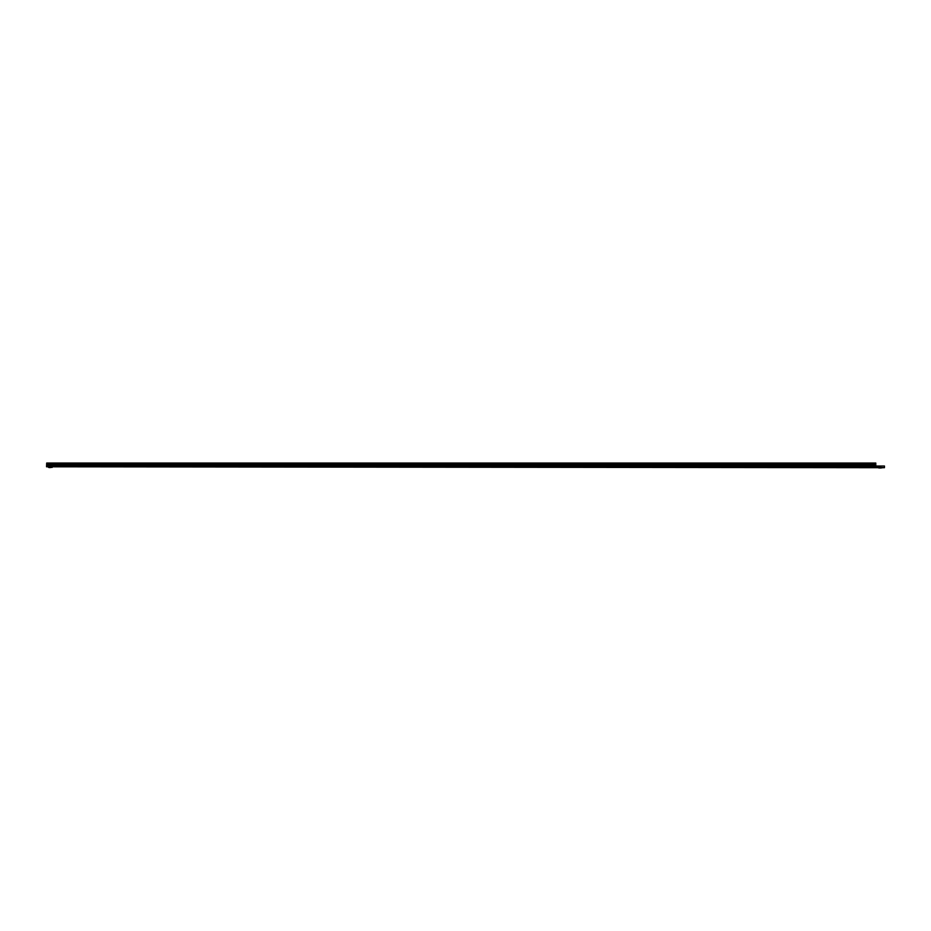 <?xml version="1.0" encoding="UTF-8"?>
<svg xmlns="http://www.w3.org/2000/svg" width="931" height="931" viewBox="0 0 931 931"><rect width="100%" height="100%" fill="white"/><g stroke="black" fill="none" stroke-linecap="round" stroke-linejoin="round"><path stroke-width="1.4" d="M49.634 467.548L50.46 467.548M881.285 467.967L879.516 467.967M46.55 465.593L875.792 465.628L875.792 463.033L46.69 463.033L46.55 466.792L875.792 466.792L876.49 467.688L46.55 466.792M46.69 463.173L875.792 463.173M884.45 467.688L876.49 467.688L875.792 465.593L876.49 467.211L884.45 467.688M876.49 466.012L884.45 466.012L884.45 467.211M857.276 467.269L852.412 467.269M48.947 467.548L52.287 467.35L48.424 467.269M878.736 467.967L882.39 467.769L878.189 467.688M46.69 465.302L875.792 465.302M46.69 464.453L875.792 464.453M46.69 464.069L875.792 464.069"/></g></svg>
